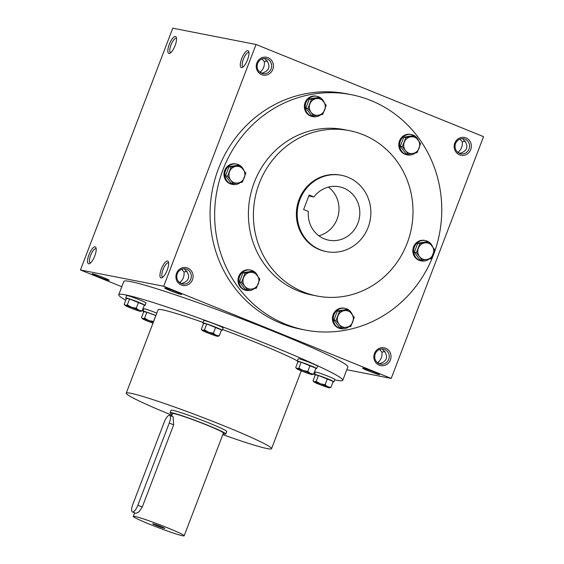 <?xml version="1.0" encoding="UTF-8"?>
<svg xmlns="http://www.w3.org/2000/svg" width="564" height="564" viewBox="0 0 564 564"><rect width="100%" height="100%" fill="white"/><g stroke="black" fill="none" stroke-linecap="round" stroke-linejoin="round"><path stroke-width="0.85" d="M379.614 349.447L381.969 352.183L384.951 351.358M377.26 362.546L378.106 362.299C381.045 359.797 382.329 356.427 381.969 352.183M379.205 363.759L381.595 362.983C386.432 360.847 387.715 357.477 385.459 352.867L382.18 348.968M379.255 363.78A7.67 7.247 -78.9 0 1 375.032 354.559A7.67 7.247 -78.9 0 1 383.457 349.095A7.67 7.247 -78.9 0 1 389.097 358.02A7.67 7.247 -78.9 0 1 380.51 364.154A7.67 7.247 -78.9 0 1 379.255 363.78M379.205 365.176A9.073 8.573 -78.9 0 1 377.154 349.687A9.073 8.573 -78.9 0 1 390.944 355.278A9.073 8.573 -78.9 0 1 379.205 365.176M459.935 139.096L462.297 141.832L465.272 141.007M457.587 152.195L458.433 151.956C461.366 149.446 462.656 146.076 462.297 141.832M459.575 153.429A7.67 7.247 -78.9 0 1 455.359 144.208A7.67 7.247 -78.9 0 1 463.777 138.744A7.67 7.247 -78.9 0 1 469.424 147.669A7.67 7.247 -78.9 0 1 460.837 153.803A7.67 7.247 -78.9 0 1 459.575 153.429M459.526 154.825A9.073 8.573 -78.9 0 1 457.482 139.336A9.073 8.573 -78.9 0 1 471.271 144.927A9.073 8.573 -78.9 0 1 459.526 154.825M181.678 269.261L184.04 272.003L187.015 271.171M179.324 282.367L180.177 282.12C183.11 279.617 184.4 276.24 184.04 272.003M181.319 283.6A7.67 7.247 -78.9 0 1 177.096 274.379A7.67 7.247 -78.9 0 1 185.521 268.915A7.67 7.247 -78.9 0 1 191.161 277.833A7.67 7.247 -78.9 0 1 182.581 283.974A7.67 7.247 -78.9 0 1 181.319 283.6M181.27 284.996A9.073 8.573 -78.9 0 1 179.218 269.507A9.073 8.573 -78.9 0 1 193.015 275.098A9.073 8.573 -78.9 0 1 181.27 284.996M262.006 58.91L264.361 61.652L267.343 60.827M259.651 72.016L260.498 71.769C263.437 69.266 264.72 65.889 264.361 61.652M261.64 73.249A7.67 7.247 -78.9 0 1 257.424 64.028A7.67 7.247 -78.9 0 1 265.848 58.564A7.67 7.247 -78.9 0 1 271.488 67.483A7.67 7.247 -78.9 0 1 262.902 73.623A7.67 7.247 -78.9 0 1 261.64 73.249M261.597 74.645A9.073 8.573 -78.9 0 1 259.546 59.157A9.073 8.573 -78.9 0 1 273.336 64.747A9.073 8.573 -78.9 0 1 261.597 74.645M462.508 138.617L465.779 142.516C468.042 147.126 466.752 150.496 461.916 152.632L459.533 153.408M458.433 151.956L459.371 153.337M378.106 362.299L379.043 363.688M261.597 73.228L263.98 72.453C268.817 70.317 270.107 66.947 267.844 62.336L264.572 58.437M181.27 283.579L183.66 282.804C188.496 280.668 189.786 277.298 187.523 272.687L184.252 268.788M305.202 330.025L300.626 329.129A119.906 113.308 -78.9 0 1 280.928 323.271A119.906 113.308 -78.9 0 1 214.969 179.133A119.906 113.308 -78.9 0 1 346.634 93.765L351.217 94.66A119.906 113.308 101.1 0 0 217.006 190.604A119.906 113.308 101.1 0 0 305.202 330.025A119.906 113.308 101.1 0 0 436.867 244.656A119.906 113.308 101.1 0 0 370.908 100.519A119.906 113.308 101.1 0 0 351.217 94.66M346.804 369.737L391.219 378.423L483.545 136.636L256.042 44.478L172.781 28.2L80.455 269.98L121.789 286.731M391.219 378.423L163.708 286.258L256.042 44.478M168.96 53.439A9.073 2.919 -67.9 0 0 169.905 53.256A9.073 2.919 -67.9 0 0 174.896 46.072A9.073 2.919 -67.9 0 0 176.313 37.435A9.073 2.919 -67.9 0 0 169.99 42.695A9.073 2.919 -67.9 0 0 168.96 53.439M247.857 50.668A9.073 2.919 112.1 0 1 248.752 51.599A9.073 2.919 112.1 0 1 247.335 60.228A9.073 2.919 112.1 0 1 242.344 67.419A9.073 2.919 112.1 0 1 241.286 59.77A9.073 2.919 112.1 0 1 247.857 50.668M88.633 263.783A9.073 2.919 -67.9 0 0 89.577 263.607A9.073 2.919 -67.9 0 0 94.569 256.423A9.073 2.919 -67.9 0 0 95.986 247.786A9.073 2.919 -67.9 0 0 89.669 253.046A9.073 2.919 -67.9 0 0 88.633 263.783M167.529 261.019A9.073 2.919 112.1 0 1 168.424 261.95A9.073 2.919 112.1 0 1 167.007 270.579A9.073 2.919 112.1 0 1 162.016 277.763A9.073 2.919 112.1 0 1 160.959 270.121A9.073 2.919 112.1 0 1 167.529 261.019M163.708 286.258L80.455 269.98M373.932 371.944A9.073 0.536 -159.1 0 0 362.567 368.109A9.073 0.536 -159.1 0 0 370.83 371.873A9.073 0.536 -159.1 0 0 379.494 374.574A9.073 0.536 -159.1 0 0 373.932 371.944M97.734 276.459A9.073 0.536 20.9 0 1 92.2 273.766A9.073 0.536 20.9 0 1 100.843 276.529A9.073 0.536 20.9 0 1 109.127 280.23A9.073 0.536 20.9 0 1 97.734 276.459M176.003 291.757A9.073 0.536 -159.1 0 0 164.639 287.929A9.073 0.536 -159.1 0 0 172.894 291.694A9.073 0.536 -159.1 0 0 181.559 294.394A9.073 0.536 -159.1 0 0 176.003 291.757M342.778 380.277L347.854 366.974A119.906 7.085 -159.1 0 0 274.344 331.731A119.906 7.085 -159.1 0 0 123.819 281.422L118.736 294.725A119.906 7.085 20.9 0 1 233.284 330.885A119.906 7.085 20.9 0 1 342.778 380.277A119.906 7.085 20.9 0 1 334.706 379.861M349.37 130.622L344.371 129.649A84.262 79.623 101.1 0 0 250.063 197.069A84.262 79.623 101.1 0 0 312.04 295.035L317.038 296.015A84.262 79.623 101.1 0 0 409.563 236.027A84.262 79.623 101.1 0 0 363.209 134.74A84.262 79.623 101.1 0 0 349.37 130.622A84.262 79.623 101.1 0 0 255.062 198.042A84.262 79.623 101.1 0 0 317.038 296.015M341.495 175.312L340.663 175.15A38.888 36.752 101.1 0 0 297.136 206.269A38.888 36.752 101.1 0 0 325.745 251.488L326.577 251.65A38.888 36.752 101.1 0 0 369.279 223.964A38.888 36.752 101.1 0 0 347.889 177.216A38.888 36.752 101.1 0 0 341.495 175.312A38.888 36.752 101.1 0 0 297.968 206.431A38.888 36.752 101.1 0 0 326.577 251.65M309.164 195.031L303.622 209.54L308.374 211.465A27.22 25.725 101.1 0 0 328.812 240.201A27.22 25.725 101.1 0 0 359.282 218.416A27.22 25.725 101.1 0 0 339.26 186.769A27.22 25.725 101.1 0 0 313.915 196.956L309.164 195.031M171.935 415.224A77.776 4.597 20.9 0 1 126.244 393.164A77.776 4.597 20.9 0 1 200.544 416.62A77.776 4.597 20.9 0 1 271.566 448.662A77.776 4.597 20.9 0 1 222.801 434.647M126.244 393.164L158.096 309.756A77.776 4.597 20.9 0 1 203.061 322.418M222.561 329.496A77.776 4.597 20.9 0 1 297.397 360.882M170.131 412.693L171.054 410.275A29.814 1.762 20.9 0 1 199.536 419.271A29.814 1.762 20.9 0 1 226.756 431.552L225.833 433.97A29.814 1.762 -159.1 0 0 207.559 425.207A29.814 1.762 -159.1 0 0 170.131 412.693A29.814 1.762 -159.1 0 0 172.295 414.293M143.792 309.206A119.906 7.085 20.9 0 1 142.918 308.797M125.758 300.21A119.906 7.085 20.9 0 1 118.736 294.725M314.585 374.411A119.906 7.085 20.9 0 1 313.654 374.129L311.822 374.531A8.425 0.501 -159.1 0 0 312.237 374.574A8.425 0.501 -159.1 0 0 310.468 373.495A8.425 0.501 -159.1 0 0 303.072 370.499A8.425 0.501 -159.1 0 0 297.031 368.546A8.425 0.501 -159.1 0 0 296.579 368.595A8.425 0.501 -159.1 0 0 298.384 369.582A8.425 0.501 -159.1 0 0 305.78 372.578A8.425 0.501 -159.1 0 0 311.822 374.531M318.871 235.787A27.22 25.725 101.1 0 0 338.471 214.348A27.22 25.725 101.1 0 0 328.389 187.107M308.811 195.955L313.915 196.956M162.897 277.15A7.67 2.467 112.1 0 1 162.651 277.093A7.67 2.467 112.1 0 1 163.158 269.275A7.67 2.467 112.1 0 1 168.262 262.831A7.67 2.467 112.1 0 1 168.41 262.873A7.67 2.467 112.1 0 1 168.629 263.007M96.197 248.844A7.67 2.467 -67.9 0 0 95.979 248.71A7.67 2.467 -67.9 0 0 90.811 254.893A7.67 2.467 -67.9 0 0 90.219 262.93A7.67 2.467 -67.9 0 0 90.367 262.979A7.67 2.467 -67.9 0 0 90.466 262.993M243.225 66.799A7.67 2.467 112.1 0 1 242.978 66.742A7.67 2.467 112.1 0 1 243.479 58.931A7.67 2.467 112.1 0 1 248.59 52.48A7.67 2.467 112.1 0 1 248.738 52.522A7.67 2.467 112.1 0 1 248.957 52.656M176.518 38.493A7.67 2.467 -67.9 0 0 176.299 38.366A7.67 2.467 -67.9 0 0 171.132 44.549A7.67 2.467 -67.9 0 0 170.54 52.579A7.67 2.467 -67.9 0 0 170.688 52.628A7.67 2.467 -67.9 0 0 170.786 52.642M261.435 73.158L260.498 71.769M181.107 283.509L180.177 282.12M137.863 505.238L169.256 423.035A7.776 2.503 -67.9 0 0 169.679 415.337A7.776 2.503 -67.9 0 0 164.258 422.062L132.871 504.265A7.776 2.503 -67.9 0 0 132.448 511.964A7.776 2.503 -67.9 0 0 137.863 505.238L142.269 507.029L138.934 511.943L135.861 513.346L132.448 511.964M223.161 433.716A29.814 1.762 -159.1 0 0 225.833 433.97M169.679 415.337L173.092 416.726L173.663 424.819L142.269 507.029M184.174 535.8A27.22 1.607 -159.1 0 0 167.487 527.798A27.22 1.607 -159.1 0 0 133.308 516.377A27.22 1.607 -159.1 0 0 158.167 527.594A27.22 1.607 -159.1 0 0 184.174 535.8L223.414 433.046A27.22 1.607 -159.1 0 0 206.727 425.037A27.22 1.607 -159.1 0 0 172.549 413.624L171.597 416.119M160.825 526.494A6.479 0.381 -159.1 0 0 152.703 523.759A6.479 0.381 -159.1 0 0 158.604 526.445A6.479 0.381 -159.1 0 0 164.794 528.376A6.479 0.381 -159.1 0 0 160.825 526.494M142.107 310.919L144.377 304.969L129.586 298.976L127.316 304.927L131.525 307.281A8.425 0.501 -159.1 0 0 125.483 305.321A8.425 0.501 -159.1 0 0 125.032 305.378A8.425 0.501 -159.1 0 0 126.837 306.365A8.425 0.501 -159.1 0 0 134.232 309.361A8.425 0.501 -159.1 0 0 140.274 311.314A8.425 0.501 -159.1 0 0 140.69 311.356A8.425 0.501 -159.1 0 0 138.92 310.271A8.425 0.501 -159.1 0 0 131.525 307.281L136.269 308.226L138.92 310.271L142.107 310.919L140.274 311.314M127.316 304.927L125.483 305.321L124.193 304.313L125.032 305.378M144.25 305.3A10.371 0.613 -159.1 0 0 145.103 305.371L146.027 302.953A10.371 0.613 -159.1 0 0 139.675 299.9A10.371 0.613 -159.1 0 0 126.653 295.55L125.73 297.968A10.371 0.613 -159.1 0 0 126.414 298.49M145.103 305.371A10.371 0.613 -159.1 0 0 138.751 302.318A10.371 0.613 -159.1 0 0 125.73 297.968M129.586 298.976L126.463 298.37L124.193 304.313M138.54 302.283L136.269 308.226M153.309 322.298A8.425 0.501 -159.1 0 0 148.811 320.549A8.425 0.501 -159.1 0 0 142.77 318.597A8.425 0.501 -159.1 0 0 142.318 318.653A8.425 0.501 -159.1 0 0 144.123 319.64A8.425 0.501 -159.1 0 0 151.519 322.629A8.425 0.501 -159.1 0 0 152.978 323.158M155.875 315.572L146.873 312.252L144.603 318.202L142.77 318.597L141.472 317.588L142.318 318.653M156.813 313.119A10.371 0.613 -159.1 0 0 143.94 308.825L143.016 311.243A10.371 0.613 -159.1 0 0 143.7 311.765M155.89 315.537A10.371 0.613 -159.1 0 0 143.016 311.243M146.873 312.252L143.749 311.645L141.472 317.588M144.603 318.202L148.811 320.549L153.556 321.501L155.826 315.551M330.934 387.412L333.211 381.468L318.42 375.476L316.15 381.419L320.359 383.774A8.425 0.501 -159.1 0 0 314.317 381.821A8.425 0.501 -159.1 0 0 313.866 381.87A8.425 0.501 -159.1 0 0 315.671 382.857A8.425 0.501 -159.1 0 0 323.066 385.854A8.425 0.501 -159.1 0 0 329.108 387.806A8.425 0.501 -159.1 0 0 329.524 387.849A8.425 0.501 -159.1 0 0 327.754 386.77A8.425 0.501 -159.1 0 0 320.359 383.774L325.104 384.726L327.754 386.77L330.934 387.412L329.108 387.806M316.15 381.419L314.317 381.821L313.027 380.813L313.866 381.87M333.084 381.793A10.371 0.613 -159.1 0 0 333.937 381.863L334.861 379.445A10.371 0.613 -159.1 0 0 328.502 376.399A10.371 0.613 -159.1 0 0 315.487 372.05L314.564 374.468A10.371 0.613 -159.1 0 0 315.248 374.982M333.937 381.863A10.371 0.613 -159.1 0 0 327.585 378.818A10.371 0.613 -159.1 0 0 314.564 374.468M318.42 375.476L315.297 374.863L313.027 380.813M327.374 378.775L325.104 384.726M298.864 368.151L303.072 370.499L307.817 371.45L310.468 373.495L313.654 374.136L315.925 368.193L301.134 362.201L298.864 368.151L297.031 368.546L295.74 367.538L296.579 368.595M315.798 368.518A10.371 0.613 -159.1 0 0 316.658 368.588L317.581 366.17A10.371 0.613 -159.1 0 0 311.222 363.124A10.371 0.613 -159.1 0 0 298.201 358.774L297.277 361.193A10.371 0.613 -159.1 0 0 297.968 361.707M316.658 368.588A10.371 0.613 -159.1 0 0 310.299 365.542A10.371 0.613 -159.1 0 0 297.277 361.193M301.134 362.201L298.011 361.587L295.74 367.538M310.094 365.5L307.817 371.45M219.234 335.89L221.504 329.94L206.72 323.955L204.45 329.898L208.659 332.252A8.425 0.501 -159.1 0 0 202.617 330.3A8.425 0.501 -159.1 0 0 202.166 330.349A8.425 0.501 -159.1 0 0 203.971 331.336A8.425 0.501 -159.1 0 0 211.366 334.332A8.425 0.501 -159.1 0 0 217.408 336.285A8.425 0.501 -159.1 0 0 217.824 336.327A8.425 0.501 -159.1 0 0 216.054 335.249A8.425 0.501 -159.1 0 0 208.659 332.252L213.403 333.204L216.054 335.249L219.234 335.89L217.408 336.285M204.45 329.898L202.617 330.3L201.32 329.291L202.166 330.349M221.384 330.271A10.371 0.613 -159.1 0 0 222.237 330.342L223.161 327.924A10.371 0.613 -159.1 0 0 216.802 324.878A10.371 0.613 -159.1 0 0 203.787 320.528L202.864 322.946A10.371 0.613 -159.1 0 0 203.548 323.461M222.237 330.342A10.371 0.613 -159.1 0 0 215.878 327.296A10.371 0.613 -159.1 0 0 202.864 322.946M206.72 323.955L203.597 323.341L201.32 329.291M215.674 327.254L213.403 333.204M242.337 182.193L233.207 183.73L230.62 180.015A8.425 7.959 101.1 0 0 238.015 183.011A8.425 7.959 101.1 0 0 244.311 177.702A8.425 7.959 101.1 0 0 243.211 169.397A8.425 7.959 101.1 0 0 235.815 166.401A8.425 7.959 101.1 0 0 229.52 171.71A8.425 7.959 101.1 0 0 230.62 180.015L227.546 176.201L231.014 167.127L240.137 165.583L245.798 173.12L242.337 182.193M240.137 165.583L238.093 165.189L228.963 166.725L225.501 175.799L231.162 183.335L233.207 183.73M243.662 170.011A10.371 9.8 101.1 0 0 238.318 164.589A10.371 9.8 101.1 0 0 236.612 164.082L235.78 163.92A10.371 9.8 101.1 0 0 224.176 172.217A10.371 9.8 101.1 0 0 231.804 184.273L232.636 184.435A10.371 9.8 101.1 0 0 240.264 182.602M236.612 164.082A10.371 9.8 101.1 0 0 225.008 172.38A10.371 9.8 101.1 0 0 232.636 184.435M225.501 175.799L227.546 176.201M228.963 166.725L231.014 167.127M256.359 288.211L247.236 289.755L244.642 286.033A8.425 7.959 101.1 0 0 252.037 289.029A8.425 7.959 101.1 0 0 258.333 283.72A8.425 7.959 101.1 0 0 257.233 275.422A8.425 7.959 101.1 0 0 249.845 272.426A8.425 7.959 101.1 0 0 243.549 277.728A8.425 7.959 101.1 0 0 244.642 286.033L241.575 282.219L245.037 273.145L254.167 271.608L259.828 279.138L256.359 288.211M254.167 271.608L252.115 271.206L242.992 272.743L239.524 281.824L245.185 289.353L247.236 289.755M257.692 276.036A10.371 9.8 101.1 0 0 252.341 270.607A10.371 9.8 101.1 0 0 250.642 270.1L249.81 269.937A10.371 9.8 101.1 0 0 238.198 278.235A10.371 9.8 101.1 0 0 245.826 290.291L246.658 290.46A10.371 9.8 101.1 0 0 254.286 288.627M250.642 270.1A10.371 9.8 101.1 0 0 239.03 278.397A10.371 9.8 101.1 0 0 246.658 290.46M239.524 281.824L241.575 282.219M242.992 272.743L245.037 273.145M350.78 326.457L341.65 328.001L339.063 324.279A8.425 7.959 101.1 0 0 346.458 327.275A8.425 7.959 101.1 0 0 352.754 321.966A8.425 7.959 101.1 0 0 351.654 313.669A8.425 7.959 101.1 0 0 344.259 310.672A8.425 7.959 101.1 0 0 337.963 315.981A8.425 7.959 101.1 0 0 339.063 324.279L335.989 320.465L339.45 311.391L348.58 309.855L354.241 317.384L350.78 326.457M348.58 309.855L346.536 309.453L337.406 310.997L333.944 320.07L339.606 327.599L341.65 328.001M352.105 314.282A10.371 9.8 101.1 0 0 346.761 308.853A10.371 9.8 101.1 0 0 345.055 308.346L344.223 308.184A10.371 9.8 101.1 0 0 332.619 316.482A10.371 9.8 101.1 0 0 340.247 328.544L341.079 328.706A10.371 9.8 101.1 0 0 348.707 326.873M345.055 308.346A10.371 9.8 101.1 0 0 333.451 316.644A10.371 9.8 101.1 0 0 341.079 328.706M333.944 320.07L335.989 320.465M337.406 310.997L339.45 311.391M431.171 258.686L422.041 260.23L419.454 256.507A8.425 7.959 101.1 0 0 426.849 259.503A8.425 7.959 101.1 0 0 433.145 254.195A8.425 7.959 101.1 0 0 432.045 245.897A8.425 7.959 101.1 0 0 424.65 242.901A8.425 7.959 101.1 0 0 418.354 248.209A8.425 7.959 101.1 0 0 419.454 256.507L416.38 252.693L419.842 243.62L428.971 242.083L434.632 249.612L431.171 258.686M428.971 242.083L426.92 241.681L417.797 243.225L414.329 252.298L419.997 259.828L422.041 260.23M432.496 246.51A10.371 9.8 101.1 0 0 427.152 241.082A10.371 9.8 101.1 0 0 425.446 240.574L424.614 240.412A10.371 9.8 101.1 0 0 413.01 248.71A10.371 9.8 101.1 0 0 420.638 260.765L421.47 260.935A10.371 9.8 101.1 0 0 429.098 259.102M425.446 240.574A10.371 9.8 101.1 0 0 413.842 248.872A10.371 9.8 101.1 0 0 421.47 260.935M414.329 252.298L416.38 252.693M417.797 243.225L419.842 243.62M417.141 152.668L408.019 154.205L405.424 150.489A8.425 7.959 101.1 0 0 412.82 153.486A8.425 7.959 101.1 0 0 419.115 148.177A8.425 7.959 101.1 0 0 418.016 139.872A8.425 7.959 101.1 0 0 410.62 136.876A8.425 7.959 101.1 0 0 404.325 142.184A8.425 7.959 101.1 0 0 405.424 150.489L402.351 146.675L405.819 137.602L414.942 136.058L420.61 143.594L417.141 152.668M414.942 136.058L412.897 135.663L403.768 137.2L400.306 146.273L405.967 153.81L408.019 154.205M418.474 140.485A10.371 9.8 101.1 0 0 413.123 135.064A10.371 9.8 101.1 0 0 411.424 134.556L410.592 134.394A10.371 9.8 101.1 0 0 398.981 142.692A10.371 9.8 101.1 0 0 406.609 154.748L407.441 154.91A10.371 9.8 101.1 0 0 415.069 153.077M411.424 134.556A10.371 9.8 101.1 0 0 399.813 142.854A10.371 9.8 101.1 0 0 407.441 154.91M400.306 146.273L402.351 146.675M403.768 137.2L405.819 137.602M322.728 114.421L313.598 115.958L311.011 112.243A8.425 7.959 101.1 0 0 318.406 115.239A8.425 7.959 101.1 0 0 324.702 109.931A8.425 7.959 101.1 0 0 323.602 101.626A8.425 7.959 101.1 0 0 316.207 98.629A8.425 7.959 101.1 0 0 309.911 103.938A8.425 7.959 101.1 0 0 311.011 112.243L307.937 108.429L311.406 99.356L320.528 97.812L326.189 105.348L322.728 114.421M320.528 97.812L318.484 97.41L309.354 98.954L305.892 108.027L311.554 115.557L313.598 115.958M324.053 102.239A10.371 9.8 101.1 0 0 318.709 96.818A10.371 9.8 101.1 0 0 317.003 96.31L316.171 96.148A10.371 9.8 101.1 0 0 304.567 104.446A10.371 9.8 101.1 0 0 312.195 116.501L313.027 116.663A10.371 9.8 101.1 0 0 320.655 114.83M317.003 96.31A10.371 9.8 101.1 0 0 305.399 104.608A10.371 9.8 101.1 0 0 313.027 116.663M305.892 108.027L307.937 108.429M309.354 98.954L311.406 99.356M173.663 424.819L169.256 423.035M301.289 370.83L271.566 448.662M133.308 516.377L134.655 512.859"/></g></svg>
